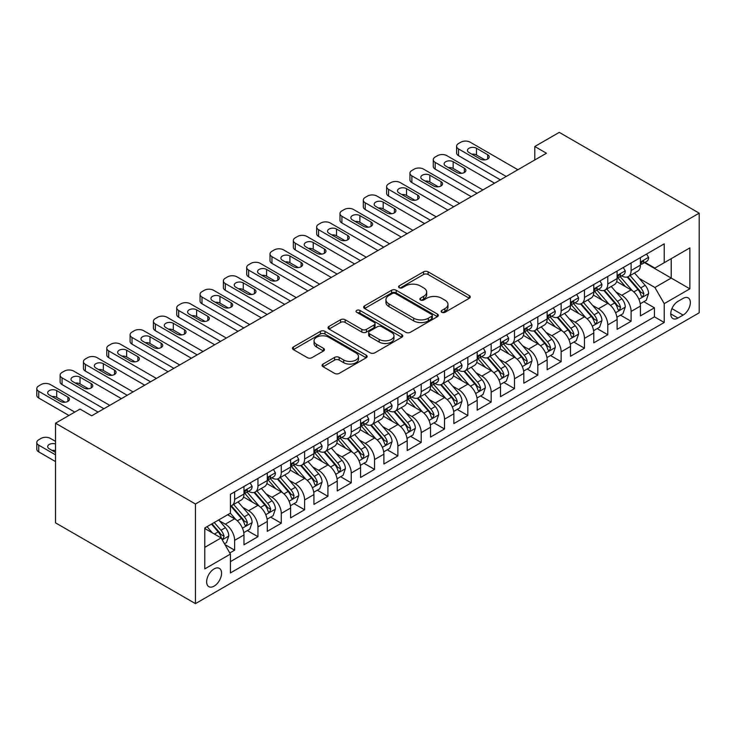 <?xml version="1.0" encoding="UTF-8"?>
<svg xmlns="http://www.w3.org/2000/svg" width="736" height="736" viewBox="0 0 736 736"><rect width="100%" height="100%" fill="white"/><g stroke="black" fill="none" stroke-linecap="round" stroke-linejoin="round"><path stroke-width="1.1" d="M441.793 312.294A2.263 1.306 0 0 0 445.004 312.294L469.32 298.255A3.238 1.868 0 0 0 470.267 296.93A3.238 1.868 0 0 0 469.32 295.605L428.113 271.823A3.238 1.868 0 0 0 423.54 271.823L399.216 285.862A2.263 1.306 0 0 0 398.553 286.792A2.263 1.306 0 0 0 399.216 287.712A2.263 1.306 0 0 0 402.417 287.712L405.573 285.899A10.359 5.98 0 0 1 420.219 285.899L423.651 287.877A10.359 5.98 0 0 1 426.687 292.109A10.359 5.98 0 0 1 423.651 296.332L420.504 298.154A2.263 1.306 0 0 0 419.842 299.083A2.263 1.306 0 0 0 420.504 300.003A2.263 1.306 0 0 0 423.706 300.003L426.862 298.19A10.359 5.98 0 0 1 441.508 298.19L444.94 300.168A10.359 5.98 0 0 1 447.976 304.4A10.359 5.98 0 0 1 444.94 308.623L441.793 310.445A2.263 1.306 0 0 0 441.131 311.374A2.263 1.306 0 0 0 441.793 312.294L441.793 310.445M214.112 586.123A10.552 6.09 120 0 0 221.002 576.831A10.552 6.09 120 0 0 219.383 568.367A10.552 6.09 120 0 0 214.112 568.891A10.552 6.09 120 0 0 207.212 578.192A10.552 6.09 120 0 0 208.831 586.647A10.552 6.09 120 0 0 214.112 586.123M323.04 364.072A3.238 1.868 0 0 0 322.092 365.396A3.238 1.868 0 0 0 323.04 366.712L334.604 373.391A3.238 1.868 0 0 0 339.186 373.391L366.197 357.788A3.238 1.868 0 0 0 367.144 356.472A3.238 1.868 0 0 0 366.197 355.148L324.99 331.356A3.238 1.868 0 0 0 320.408 331.356L293.397 346.95A3.238 1.868 0 0 0 292.45 348.275A3.238 1.868 0 0 0 293.397 349.6L307.363 357.659A3.238 1.868 0 0 0 311.944 357.659L323.5 350.989A3.238 1.868 0 0 0 324.447 349.664A3.238 1.868 0 0 0 323.5 348.34L316.581 344.347A8.657 4.996 0 0 1 314.042 340.805A8.657 4.996 0 0 1 319.387 336.186A8.657 4.996 0 0 1 328.826 337.272L355.948 352.94A8.657 4.996 0 0 1 358.487 356.472A8.657 4.996 0 0 1 353.142 361.091A8.657 4.996 0 0 1 343.703 360.005L339.186 357.392A3.238 1.868 0 0 0 334.604 357.392L323.04 364.072L323.04 366.712M699.2 213.155L559.268 132.37L534.787 146.51L546.443 153.235L91.669 415.803L80.012 409.069L55.522 423.2L195.454 503.994L699.2 213.155L699.2 312.8L195.454 603.63L195.454 503.994M405.794 332.286A3.238 1.868 0 0 0 410.375 332.286L437.386 316.692A3.238 1.868 0 0 0 438.334 315.367A3.238 1.868 0 0 0 437.386 314.042L396.18 290.26A3.238 1.868 0 0 0 391.607 290.26L364.596 305.854A3.238 1.868 0 0 0 363.648 307.17A3.238 1.868 0 0 0 364.596 308.494L405.794 332.286M357.604 312.782A2.263 1.306 0 0 1 359.904 313.104L359.904 310.408L401.792 334.595A3.238 1.868 0 0 1 402.739 335.92A3.238 1.868 0 0 1 401.792 337.244L374.78 352.838A3.238 1.868 0 0 1 370.199 352.838L328.992 329.047L328.992 326.407A3.238 1.868 0 0 0 328.044 327.722A3.238 1.868 0 0 0 328.992 329.047M328.992 326.407L340.556 319.728A3.238 1.868 0 0 1 345.138 319.728L361.845 329.378A3.238 1.868 0 0 0 366.427 329.378L374.09 324.953A3.238 1.868 0 0 0 375.038 323.628A3.238 1.868 0 0 0 374.09 322.304L356.693 312.266A2.263 1.306 0 0 1 356.031 311.337A2.263 1.306 0 0 1 357.429 310.132A2.263 1.306 0 0 1 359.904 310.408M229.798 552.966L234.637 550.178L224.958 544.585M219.448 520.812L225.308 524.188A13.193 7.618 60 0 1 234.637 540.344L243.966 534.962L243.966 544.787L257.959 536.71L247.342 530.582M242.77 507.343L248.63 510.729A13.193 7.618 60 0 1 257.959 526.884L267.288 521.493L267.288 531.328L281.281 523.25L270.664 517.123M266.092 493.884L271.952 497.26A13.193 7.618 60 0 1 281.281 513.415L290.61 508.033L290.61 517.859L304.603 509.781L293.986 503.654M289.414 480.415L295.274 483.791A13.193 7.618 60 0 1 304.603 499.956L313.932 494.564L313.932 504.399L327.916 496.322L317.308 490.194M312.736 466.946L318.587 470.332A13.193 7.618 60 0 1 327.916 486.487L337.244 481.105L337.244 490.93L351.238 482.853L340.63 476.726M336.058 453.486L341.909 456.863A13.193 7.618 60 0 1 351.238 473.027L360.566 467.636L360.566 477.471L374.56 469.393L363.952 463.266M359.38 440.018L365.231 443.403A13.193 7.618 60 0 1 374.56 459.558L383.888 454.176L383.888 464.002L397.882 455.924L387.274 449.797M382.702 426.558L388.553 429.934A13.193 7.618 60 0 1 397.882 446.099L407.21 440.708L407.21 450.542L421.204 442.456L410.596 436.338M406.024 413.089L411.875 416.475A13.193 7.618 60 0 1 421.204 432.63L430.532 427.248L430.532 437.074L444.526 428.996L433.918 422.869M429.346 399.63L435.197 403.006A13.193 7.618 60 0 1 444.526 419.17L453.854 413.779L453.854 423.605L467.848 415.527L457.24 409.4M452.668 386.161L458.519 389.546A13.193 7.618 60 0 1 467.848 405.702L477.176 400.32L477.176 410.145L491.17 402.068L480.562 395.94M475.99 372.701L481.841 376.078A13.193 7.618 60 0 1 491.17 392.233L500.498 386.851L500.498 396.676L514.492 388.599L503.884 382.472M499.312 359.232L505.163 362.618A13.193 7.618 60 0 1 514.492 378.773L523.82 373.382L523.82 383.217L537.814 375.139L527.206 369.012M522.634 345.773L528.485 349.149A13.193 7.618 60 0 1 537.814 365.304L547.142 359.922L547.142 369.748L561.136 361.67L550.528 355.543M545.956 332.304L551.807 335.69A13.193 7.618 60 0 1 561.136 351.845L570.464 346.454L570.464 356.288L584.458 348.211L573.85 342.084M569.278 318.844L575.129 322.221A13.193 7.618 60 0 1 584.458 338.376L593.786 332.994L593.786 342.82L607.78 334.742L597.172 328.615M592.6 305.376L598.451 308.752A13.193 7.618 60 0 1 607.78 324.916L617.108 319.525L617.108 329.36L631.102 321.282L631.102 311.448A13.193 7.618 -120 0 0 621.773 295.292L615.912 291.907M620.494 315.155L631.102 321.282M243.966 534.962A13.193 7.618 -120 0 0 234.637 518.806L227.636 514.768M267.288 521.493A13.193 7.618 -120 0 0 257.959 505.338L243.533 497.012M290.61 508.033A13.193 7.618 -120 0 0 281.281 491.878L266.855 483.552M313.932 494.564A13.193 7.618 -120 0 0 304.603 478.409L290.177 470.083M337.244 481.105A13.193 7.618 -120 0 0 327.916 464.95L313.499 456.614M360.566 467.636A13.193 7.618 -120 0 0 351.238 451.481L336.821 443.155M383.888 454.176A13.193 7.618 -120 0 0 374.56 438.012L360.143 429.686M407.21 440.708A13.193 7.618 -120 0 0 397.882 424.552L383.465 416.226M430.532 427.248A13.193 7.618 -120 0 0 421.204 411.084L406.787 402.758M453.854 413.779A13.193 7.618 -120 0 0 444.526 397.624L430.109 389.298M477.176 400.32A13.193 7.618 -120 0 0 467.848 384.155L453.431 375.829M500.498 386.851A13.193 7.618 -120 0 0 491.17 370.696L476.744 362.37M523.82 373.382A13.193 7.618 -120 0 0 514.492 357.227L500.066 348.901M547.142 359.922A13.193 7.618 -120 0 0 537.814 343.767L523.388 335.441M570.464 346.454A13.193 7.618 -120 0 0 561.136 330.298L546.71 321.972M593.786 332.994A13.193 7.618 -120 0 0 584.458 316.839L570.032 308.504M617.108 319.525A13.193 7.618 -120 0 0 607.78 303.37L593.354 295.044M683.109 298.393L677.976 301.346A10.221 5.906 120 0 0 671.296 310.362A10.221 5.906 120 0 0 672.87 318.55A10.221 5.906 120 0 0 677.976 318.044L683.109 315.082A10.221 5.906 120 0 0 689.788 306.075A10.221 5.906 120 0 0 688.224 297.878A10.221 5.906 120 0 0 683.109 298.393M204.783 547.345L221.104 537.924L230.432 554.079L230.432 572.93L664.222 322.488L664.222 303.637L654.893 287.482L639.234 278.447M230.432 554.079L204.783 568.891L204.783 527.96L230.432 513.148L230.432 494.298L664.222 243.855L664.222 262.706L689.871 247.894L689.871 288.825L664.222 303.637M248.501 491.262L248.63 491.335A13.193 7.618 60 0 0 255.226 491.988L264.555 486.606A13.193 7.618 -120 0 0 267.288 480.562L267.288 473.027M271.823 477.802L271.952 477.876A13.193 7.618 60 0 0 278.548 478.529L287.877 473.138A13.193 7.618 -120 0 0 290.61 467.102L290.61 459.558M295.145 464.333L295.274 464.407A13.193 7.618 60 0 0 301.87 465.06L311.199 459.678A13.193 7.618 -120 0 0 313.932 453.634L313.932 446.09M318.467 450.874L318.587 450.938A13.193 7.618 60 0 0 325.183 451.591L334.512 446.209A13.193 7.618 -120 0 0 337.244 440.174L337.244 432.63M341.789 437.405L341.909 437.478A13.193 7.618 60 0 0 348.505 438.132L357.834 432.74A13.193 7.618 -120 0 0 360.566 426.705L360.566 419.161M365.111 423.945L365.231 424.01A13.193 7.618 60 0 0 371.827 424.663L381.156 419.281A13.193 7.618 -120 0 0 383.888 413.236L383.888 405.702M388.433 410.476L388.553 410.55A13.193 7.618 60 0 0 395.149 411.203L404.478 405.812A13.193 7.618 -120 0 0 407.21 399.777L407.21 392.233M411.755 397.017L411.875 397.081A13.193 7.618 60 0 0 418.471 397.734L427.8 392.352A13.193 7.618 -120 0 0 430.532 386.308L430.532 378.773M435.077 383.548L435.197 383.622A13.193 7.618 60 0 0 441.793 384.275L451.122 378.884A13.193 7.618 -120 0 0 453.854 372.848L453.854 365.304M458.399 370.079L458.519 370.153A13.193 7.618 60 0 0 465.115 370.806L474.444 365.424A13.193 7.618 -120 0 0 477.176 359.38L477.176 351.845M481.721 356.62L481.841 356.693A13.193 7.618 60 0 0 488.437 357.346L497.766 351.955A13.193 7.618 -120 0 0 500.498 345.92L500.498 338.376M505.043 343.151L505.163 343.224A13.193 7.618 60 0 0 511.759 343.878L521.088 338.496A13.193 7.618 -120 0 0 523.82 332.451L523.82 324.916M528.365 329.691L528.485 329.765A13.193 7.618 60 0 0 535.081 330.418L544.41 325.027A13.193 7.618 -120 0 0 547.142 318.992L547.142 311.448M551.687 316.222L551.807 316.296A13.193 7.618 60 0 0 558.403 316.949L567.732 311.567A13.193 7.618 -120 0 0 570.464 305.523L570.464 297.988M575.009 302.763L575.129 302.827A13.193 7.618 60 0 0 581.725 303.48L591.054 298.098A13.193 7.618 -120 0 0 593.786 292.063L593.786 284.519M598.331 289.294L598.451 289.368A13.193 7.618 60 0 0 605.047 290.021L614.376 284.63A13.193 7.618 -120 0 0 617.108 278.594L617.108 271.05M230.432 561.623L654.424 316.839L654.424 307.814L640.43 315.891L640.43 306.066A13.193 7.618 -120 0 0 631.102 289.901L616.676 281.575M621.653 275.834L621.773 275.899A13.193 7.618 -120 0 0 628.369 276.552A13.193 7.618 -120 0 0 631.102 270.517L631.102 262.973M628.369 276.552L637.698 271.17A13.193 7.618 -120 0 0 640.43 265.126L640.43 257.591M234.637 491.878L234.637 499.413A13.193 7.618 60 0 1 231.904 505.457A13.193 7.618 60 0 1 230.432 505.991M231.904 505.457L241.233 500.066A13.193 7.618 -120 0 0 243.966 494.031L243.966 486.487M257.959 478.409L257.959 485.953A13.193 7.618 60 0 1 255.226 491.988M281.281 464.94L281.281 472.484A13.193 7.618 60 0 1 278.548 478.529M304.603 451.481L304.603 459.025A13.193 7.618 60 0 1 301.87 465.06M327.916 438.012L327.916 445.556A13.193 7.618 60 0 1 325.183 451.591M351.238 424.552L351.238 432.087A13.193 7.618 60 0 1 348.505 438.132M374.56 411.084L374.56 418.628A13.193 7.618 60 0 1 371.827 424.663M397.882 397.624L397.882 405.159A13.193 7.618 60 0 1 395.149 411.203M421.204 384.155L421.204 391.699A13.193 7.618 60 0 1 418.471 397.734M444.526 370.696L444.526 378.23A13.193 7.618 60 0 1 441.793 384.275M467.848 357.227L467.848 364.771A13.193 7.618 60 0 1 465.115 370.806M491.17 343.767L491.17 351.302A13.193 7.618 60 0 1 488.437 357.346M514.492 330.298L514.492 337.842A13.193 7.618 60 0 1 511.759 343.878M537.814 316.83L537.814 324.374A13.193 7.618 60 0 1 535.081 330.418M561.136 303.37L561.136 310.914A13.193 7.618 60 0 1 558.403 316.949M584.458 289.901L584.458 297.445A13.193 7.618 60 0 1 581.725 303.48M607.78 276.442L607.78 283.976A13.193 7.618 60 0 1 605.047 290.021M607.78 324.916L607.78 334.742M584.458 338.376L584.458 348.211M561.136 351.845L561.136 361.67M537.814 365.304L537.814 375.139M514.492 378.773L514.492 388.599M491.17 392.233L491.17 402.068M467.848 405.702L467.848 415.527M444.526 419.17L444.526 428.996M421.204 432.63L421.204 442.456M397.882 446.099L397.882 455.924M374.56 459.558L374.56 469.393M351.238 473.027L351.238 482.853M327.916 486.487L327.916 496.322M304.603 499.956L304.603 509.781M281.281 513.415L281.281 523.25M257.959 526.884L257.959 536.71M234.637 540.344L234.637 550.178M221.104 537.924L204.783 528.494M654.893 287.482L671.214 278.061L671.214 258.667L689.871 247.894M644.506 262.632L689.871 288.825M644.975 262.366L654.893 268.088L664.222 262.706M55.522 423.2L55.522 522.845L195.454 603.63M534.787 146.51L534.787 159.97M643.807 301.686L654.424 307.814M654.424 316.839L664.222 322.488M442.704 312.616L444.94 311.319A10.359 5.98 0 0 0 447.976 307.087L447.976 304.4M426.687 292.109L426.687 294.796A10.359 5.98 0 0 1 423.651 299.028L421.415 300.325M469.283 298.273L428.113 274.51A3.238 1.868 0 0 0 423.54 274.51L400.126 288.034M437.386 314.042L437.386 316.692L396.18 292.946A3.238 1.868 0 0 0 391.607 292.946L364.633 308.522M431.664 316.296A2.263 1.306 0 0 0 432.326 315.367A2.263 1.306 0 0 0 431.664 314.447L395.499 293.563A2.263 1.306 0 0 0 392.288 293.563L388.976 295.476A10.359 5.98 0 0 0 385.94 299.708A10.359 5.98 0 0 0 388.976 303.931L413.696 318.21A10.359 5.98 0 0 0 428.343 318.21L431.664 316.296L431.664 318.982A2.263 1.306 0 0 0 432.326 318.062L432.326 315.367M385.94 299.708L385.94 302.395A10.359 5.98 0 0 0 388.976 306.627L388.976 303.931M431.664 318.982L428.343 320.905A10.359 5.98 0 0 1 413.696 320.905L388.976 306.627M329.038 329.075L340.556 322.423L340.556 319.728M375.038 323.628L375.038 326.324A3.238 1.868 0 0 1 374.09 327.64L366.427 332.074A3.238 1.868 0 0 1 361.845 332.074L345.138 322.423A3.238 1.868 0 0 0 340.556 322.423M359.904 313.104L401.746 337.263M379.187 339.388A8.657 4.996 0 0 0 388.626 340.474A8.657 4.996 0 0 0 393.972 335.855A8.657 4.996 0 0 0 391.432 332.313L381.874 326.802A3.238 1.868 0 0 0 377.301 326.802L369.628 331.228A3.238 1.868 0 0 0 368.681 332.552A3.238 1.868 0 0 0 369.628 333.868L379.187 339.388L379.187 342.084A8.657 4.996 0 0 0 388.626 343.169A8.657 4.996 0 0 0 393.972 338.542L393.972 335.855M368.681 332.552L368.681 335.239A3.238 1.868 0 0 0 369.628 336.564L369.628 333.868M379.187 342.084L369.628 336.564M358.487 356.472L358.487 359.168A8.657 4.996 0 0 1 353.142 363.786A8.657 4.996 0 0 1 343.703 362.701L339.186 360.088A3.238 1.868 0 0 0 334.604 360.088L323.086 366.74M314.042 340.805L314.042 343.5A8.657 4.996 0 0 0 316.581 347.033L316.581 344.347M323.463 351.008L316.581 347.033M366.151 357.816L324.99 334.052A3.238 1.868 0 0 0 320.408 334.052L293.443 349.628M640.237 303.756L646.263 300.27L648.591 293.544A8.74 5.042 -120 0 0 645.187 285.338L634.533 273.001M632.399 290.757L620.218 276.662M625.462 286.654L618.396 278.466A20.939 12.089 -120 0 0 617.752 277.739M627.182 277.03L637.956 289.506A8.74 5.042 60 0 1 641.074 295.532L641.709 296.562L642.887 296.396L643.871 293.912A8.74 5.042 -120 0 0 640.752 287.896L630.099 275.558M627.817 276.828L639.391 290.232A4.453 2.567 60 0 1 640.513 291.971L643.871 293.912M506.212 176.465L458.519 148.93A6.596 3.809 -0 0 1 456.587 146.234A6.596 3.809 -0 0 1 458.519 143.548L460.856 142.195A6.596 3.809 -0 0 1 470.184 142.195L517.877 169.731M456.587 146.234L456.587 152.968A6.596 3.809 180 0 0 458.519 155.664L500.379 179.832M646.613 254.021L648.591 257.453A8.74 5.042 60 0 1 646.778 261.326L642.353 263.884A8.74 5.042 -120 0 0 643.871 261.869L643.687 261.096M469.016 152.564A5.281 3.045 180 0 1 467.47 150.411A5.281 3.045 180 0 1 470.727 147.596A5.281 3.045 180 0 1 476.477 148.258L487.674 154.716A5.281 3.045 180 0 1 489.219 156.878A5.281 3.045 180 0 1 485.962 159.694A5.281 3.045 180 0 1 480.212 159.031L469.016 152.564M640.725 264.288L640.752 264.288A8.74 5.042 -120 0 0 642.353 263.884M642.74 261.216L643.871 261.869C643.319 260.553 642.39 261.087 641.074 263.479A8.74 5.042 60 0 1 640.43 264.73M471.758 154.155A5.281 3.045 180 0 1 476.477 154.992L484.932 159.868M616.915 317.216L622.941 313.738L625.269 307.004A8.74 5.042 -120 0 0 621.865 298.798L611.211 286.46M609.077 304.226L596.896 290.122M602.149 300.113L595.074 291.934A20.939 12.089 -120 0 0 594.43 291.208M603.86 290.49L614.634 302.974A8.74 5.042 60 0 1 617.752 308.991L618.387 310.031L619.565 309.865L620.549 307.381A8.74 5.042 -120 0 0 617.43 301.355L606.777 289.018M604.495 290.288L616.069 303.701A4.453 2.567 60 0 1 617.191 305.44L620.549 307.381M593.593 330.685L599.619 327.198L601.947 320.473A8.74 5.042 -120 0 0 598.543 312.266L587.889 299.929M585.755 317.685L573.574 303.591M578.827 313.582L571.752 305.394A20.939 12.089 -120 0 0 571.108 304.667M580.538 303.959L591.312 316.434A8.74 5.042 60 0 1 594.43 322.46L595.065 323.49L596.252 323.325L597.227 320.841A8.74 5.042 -120 0 0 594.118 314.824L583.455 302.487M581.173 303.756L592.756 317.161A4.453 2.567 60 0 1 593.869 318.909L597.227 320.841M570.271 344.144L576.297 340.667L578.625 333.932A8.74 5.042 -120 0 0 575.221 325.726L564.567 313.389M562.433 331.154L550.252 317.05M555.505 327.051L548.43 318.863A20.939 12.089 -120 0 0 547.786 318.136M557.216 317.428L567.99 329.903A8.74 5.042 60 0 1 571.108 335.92L571.743 336.959L572.93 336.794L573.905 334.31A8.74 5.042 -120 0 0 570.796 328.284L560.133 315.946M557.851 317.216L569.434 330.63A4.453 2.567 60 0 1 570.556 332.368L573.905 334.31M546.949 357.613L552.975 354.136L555.303 347.401A8.74 5.042 -120 0 0 551.899 339.195L541.245 326.858M539.111 344.614L526.93 330.519M532.183 340.51L525.108 332.332A20.939 12.089 -120 0 0 524.464 331.596M533.894 330.887L544.668 343.362A8.74 5.042 60 0 1 547.786 349.388L548.421 350.428L549.608 350.253L550.583 347.769A8.74 5.042 -120 0 0 547.474 341.752L536.811 329.415M534.529 330.685L546.112 344.089A4.453 2.567 60 0 1 547.234 345.837L550.583 347.769M482.89 189.934L435.197 162.398A6.596 3.809 -0 0 1 433.265 159.703A6.596 3.809 -0 0 1 435.197 157.007L437.534 155.664A6.596 3.809 -0 0 1 446.862 155.664L494.555 183.2M433.265 159.703L433.265 166.437A6.596 3.809 180 0 0 435.197 169.124L477.057 193.292M623.291 267.49L625.269 270.922A8.74 5.042 60 0 1 623.456 274.786L619.031 277.343A8.74 5.042 -120 0 0 620.549 275.328L620.365 274.556M445.694 166.032A5.281 3.045 180 0 1 444.148 163.88A5.281 3.045 180 0 1 447.405 161.064A5.281 3.045 180 0 1 453.155 161.718L464.352 168.185A5.281 3.045 180 0 1 465.897 170.338A5.281 3.045 180 0 1 462.64 173.153A5.281 3.045 180 0 1 456.89 172.491L445.694 166.032M617.403 277.757L617.43 277.757A8.74 5.042 -120 0 0 619.031 277.343M619.427 274.684L620.549 275.328C619.997 274.013 619.068 274.556 617.752 276.948A8.74 5.042 60 0 1 617.108 278.19M448.436 167.615A5.281 3.045 180 0 1 453.155 168.452L461.61 173.328M459.568 203.394L411.875 175.858A6.596 3.809 -0 0 1 409.943 173.162A6.596 3.809 -0 0 1 411.875 170.476L414.212 169.124A6.596 3.809 -0 0 1 423.54 169.124L471.233 196.659M409.943 173.162L409.943 179.897A6.596 3.809 180 0 0 411.875 182.592L453.744 206.761M599.969 280.95L601.947 284.381A8.74 5.042 60 0 1 600.134 288.254L595.709 290.812A8.74 5.042 -120 0 0 597.227 288.797L597.043 288.024M422.372 179.492A5.281 3.045 180 0 1 420.826 177.339A5.281 3.045 180 0 1 424.083 174.524A5.281 3.045 180 0 1 429.833 175.186L441.03 181.645A5.281 3.045 180 0 1 442.575 183.807A5.281 3.045 180 0 1 439.318 186.622A5.281 3.045 180 0 1 433.568 185.96L422.372 179.492M594.081 291.217L594.118 291.217A8.74 5.042 -120 0 0 595.709 290.812M596.105 288.144L597.227 288.797C596.675 287.482 595.746 288.015 594.43 290.407A8.74 5.042 60 0 1 593.786 291.658M425.114 181.084A5.281 3.045 180 0 1 429.833 181.921L438.288 186.797M436.246 216.862L388.553 189.327A6.596 3.809 -0 0 1 386.621 186.631A6.596 3.809 -0 0 1 388.553 183.936L390.89 182.592A6.596 3.809 -0 0 1 400.218 182.592L447.911 210.128M386.621 186.631L386.621 193.366A6.596 3.809 180 0 0 388.553 196.061L430.422 220.23M576.647 294.418L578.625 297.85A8.74 5.042 60 0 1 576.822 301.714L572.387 304.272A8.74 5.042 -120 0 0 573.905 302.257L573.721 301.484M399.05 192.961A5.281 3.045 180 0 1 397.504 190.808A5.281 3.045 180 0 1 400.761 187.993A5.281 3.045 180 0 1 406.511 188.655L417.708 195.114A5.281 3.045 180 0 1 419.253 197.266A5.281 3.045 180 0 1 415.996 200.082A5.281 3.045 180 0 1 410.246 199.419L399.05 192.961M570.759 304.686L570.796 304.686A8.74 5.042 -120 0 0 572.387 304.272M572.783 301.613L573.905 302.257C573.362 300.941 572.424 301.484 571.108 303.876A8.74 5.042 60 0 1 570.464 305.118M401.801 194.543A5.281 3.045 180 0 1 406.511 195.38L414.966 200.266M412.924 230.322L365.231 202.786A6.596 3.809 -0 0 1 363.299 200.1A6.596 3.809 -0 0 1 365.231 197.404L367.568 196.052A6.596 3.809 -0 0 1 376.896 196.052L424.589 223.588M363.299 200.1L363.299 206.825A6.596 3.809 180 0 0 365.231 209.521L407.1 233.689M553.325 307.878L555.303 311.31A8.74 5.042 60 0 1 553.5 315.183L549.065 317.74A8.74 5.042 -120 0 0 550.583 315.726L550.399 314.953M375.728 206.42A5.281 3.045 180 0 1 374.182 204.268A5.281 3.045 180 0 1 377.439 201.452A5.281 3.045 180 0 1 383.189 202.115L394.386 208.582A5.281 3.045 180 0 1 395.931 210.735A5.281 3.045 180 0 1 392.674 213.55A5.281 3.045 180 0 1 386.924 212.888L375.728 206.42M547.437 318.145L547.474 318.145A8.74 5.042 -120 0 0 549.065 317.74M549.461 315.072L550.583 315.726C550.04 314.41 549.102 314.944 547.786 317.345A8.74 5.042 60 0 1 547.142 318.587M378.479 208.012A5.281 3.045 180 0 1 383.189 208.849L391.644 213.725M523.627 371.073L529.653 367.595L531.981 360.861A8.74 5.042 -120 0 0 528.577 352.654L517.923 340.317M515.789 358.082L503.608 343.979M508.861 353.979L501.786 345.791A20.939 12.089 -120 0 0 501.142 345.064M510.572 344.356L521.346 356.831A8.74 5.042 60 0 1 524.464 362.848L525.099 363.888L526.286 363.722L527.261 361.238A8.74 5.042 -120 0 0 524.152 355.212L513.489 342.875M511.207 344.144L522.79 357.558A4.453 2.567 60 0 1 523.912 359.297L527.261 361.238M389.602 243.791L341.909 216.255A6.596 3.809 -0 0 1 339.977 213.56A6.596 3.809 -0 0 1 341.909 210.864L344.246 209.521A6.596 3.809 -0 0 1 353.574 209.521L401.267 237.056M339.977 213.56L339.977 220.294A6.596 3.809 180 0 0 341.909 222.99L383.778 247.158M530.003 321.347L531.981 324.778A8.74 5.042 60 0 1 530.178 328.642L525.743 331.2A8.74 5.042 -120 0 0 527.261 329.194L527.077 328.412M352.406 219.889A5.281 3.045 180 0 1 350.86 217.736A5.281 3.045 180 0 1 354.117 214.921A5.281 3.045 180 0 1 359.867 215.584L371.064 222.042A5.281 3.045 180 0 1 372.609 224.195A5.281 3.045 180 0 1 369.352 227.01A5.281 3.045 180 0 1 363.602 226.348L352.406 219.889M524.115 331.614L524.152 331.614A8.74 5.042 -120 0 0 525.743 331.2M526.139 328.541L527.261 329.194C526.718 327.87 525.78 328.412 524.464 330.804A8.74 5.042 60 0 1 523.82 332.046M355.157 221.472A5.281 3.045 180 0 1 359.867 222.309L368.322 227.194M500.305 384.542L506.331 381.064L508.659 374.33A8.74 5.042 -120 0 0 505.255 366.123L494.601 353.786M492.467 371.542L480.286 357.448M485.539 367.439L478.464 359.26A20.939 12.089 -120 0 0 477.82 358.524M487.25 357.816L498.033 370.3A8.74 5.042 60 0 1 501.142 376.317L501.777 377.356L502.964 377.191L503.939 374.698A8.74 5.042 -120 0 0 500.83 368.681L490.167 356.344M487.885 357.613L499.468 371.018A4.453 2.567 60 0 1 500.59 372.766L503.939 374.698M476.983 398.001L483.009 394.524L485.337 387.789A8.74 5.042 -120 0 0 481.933 379.583L471.279 367.246M469.145 385.011L456.964 370.907M462.217 380.908L455.152 372.72A20.939 12.089 -120 0 0 454.498 371.993M463.928 371.284L474.711 383.76A8.74 5.042 60 0 1 477.82 389.786L478.455 390.816L479.642 390.65L480.617 388.166A8.74 5.042 -120 0 0 477.508 382.14L466.854 369.803M464.563 371.082L476.146 384.486A4.453 2.567 60 0 1 477.268 386.225L480.617 388.166M453.661 411.47L459.687 407.992L462.015 401.258A8.74 5.042 -120 0 0 458.611 393.052L447.957 380.714M445.823 398.48L433.642 384.376M438.895 394.367L431.83 386.188A20.939 12.089 -120 0 0 431.176 385.452M440.606 384.744L451.389 397.228A8.74 5.042 60 0 1 454.498 403.245L455.133 404.285L456.32 404.119L457.295 401.626A8.74 5.042 -120 0 0 454.186 395.609L443.532 383.272M441.241 384.542L452.824 397.955A4.453 2.567 60 0 1 453.946 399.694L457.295 401.626M430.339 424.939L436.365 421.452L438.693 414.718A8.74 5.042 -120 0 0 435.289 406.511L424.635 394.174M422.501 411.939L410.32 397.836M415.573 407.836L408.508 399.648A20.939 12.089 -120 0 0 407.854 398.921M417.284 398.213L428.067 410.688A8.74 5.042 60 0 1 431.176 416.714L431.811 417.744L432.998 417.579L433.982 415.095A8.74 5.042 -120 0 0 430.864 409.078L420.21 396.741M417.919 398.01L429.502 411.415A4.453 2.567 60 0 1 430.624 413.154L433.982 415.095M407.017 438.398L413.043 434.921L415.371 428.186A8.74 5.042 -120 0 0 411.976 419.98L401.313 407.643M399.179 425.408L386.998 411.304M392.251 421.296L385.186 413.117A20.939 12.089 -120 0 0 384.532 412.39M393.962 411.672L404.745 424.157A8.74 5.042 60 0 1 407.854 430.174L408.489 431.213L409.676 431.048L410.66 428.564A8.74 5.042 -120 0 0 407.542 422.538L396.888 410.2M394.597 411.47L406.18 424.884A4.453 2.567 60 0 1 407.302 426.622L410.66 428.564M366.28 257.25L318.587 229.715A6.596 3.809 -0 0 1 316.655 227.028A6.596 3.809 -0 0 1 318.587 224.333L320.924 222.99A6.596 3.809 -0 0 1 330.252 222.99L377.945 250.525M316.655 227.028L316.655 233.754A6.596 3.809 180 0 0 318.587 236.449L360.456 260.618M506.681 334.806L508.659 338.238A8.74 5.042 60 0 1 506.856 342.111L502.421 344.669A8.74 5.042 -120 0 0 503.939 342.654L503.755 341.881M329.084 233.358A5.281 3.045 180 0 1 327.538 231.196A5.281 3.045 180 0 1 330.795 228.381A5.281 3.045 180 0 1 336.545 229.043L347.742 235.511A5.281 3.045 180 0 1 349.287 237.664A5.281 3.045 180 0 1 346.03 240.479A5.281 3.045 180 0 1 340.28 239.816L329.084 233.358M500.793 345.074L500.83 345.074A8.74 5.042 -120 0 0 502.421 344.669M502.817 342.001L503.939 342.654C503.396 341.338 502.458 341.872 501.142 344.273A8.74 5.042 60 0 1 500.498 345.515M331.835 234.94A5.281 3.045 180 0 1 336.545 235.778L345 240.654M342.958 270.719L295.274 243.184A6.596 3.809 -0 0 1 293.342 240.488A6.596 3.809 -0 0 1 295.274 237.792L297.602 236.449A6.596 3.809 -0 0 1 306.93 236.449L354.623 263.985M293.342 240.488L293.342 247.222A6.596 3.809 180 0 0 295.274 249.918L337.134 274.086M483.359 348.275L485.337 351.707A8.74 5.042 60 0 1 483.534 355.571L479.099 358.128A8.74 5.042 -120 0 0 480.617 356.123L480.433 355.341M305.762 246.818A5.281 3.045 180 0 1 304.216 244.665A5.281 3.045 180 0 1 307.473 241.85A5.281 3.045 180 0 1 313.223 242.512L324.42 248.97A5.281 3.045 180 0 1 325.965 251.123A5.281 3.045 180 0 1 322.708 253.938A5.281 3.045 180 0 1 316.958 253.285L305.762 246.818M477.471 358.542L477.508 358.542A8.74 5.042 -120 0 0 479.099 358.128M479.495 355.47L480.617 356.123C480.074 354.798 479.136 355.341 477.82 357.733A8.74 5.042 60 0 1 477.176 358.975M308.513 248.4A5.281 3.045 180 0 1 313.223 249.246L321.678 254.122M319.645 284.179L271.952 256.643A6.596 3.809 -0 0 1 270.02 253.957A6.596 3.809 -0 0 1 271.952 251.261L274.28 249.918A6.596 3.809 -0 0 1 283.608 249.918L331.301 277.454M270.02 253.957L270.02 260.691A6.596 3.809 180 0 0 271.952 263.378L313.812 287.546M460.037 361.735L462.015 365.176A8.74 5.042 60 0 1 460.212 369.04L455.777 371.597A8.74 5.042 -120 0 0 457.295 369.582L457.111 368.81M282.44 260.286A5.281 3.045 180 0 1 280.894 258.124A5.281 3.045 180 0 1 284.151 255.309A5.281 3.045 180 0 1 289.901 255.972L301.098 262.439A5.281 3.045 180 0 1 302.643 264.592A5.281 3.045 180 0 1 299.386 267.407A5.281 3.045 180 0 1 293.636 266.745L282.44 260.286M454.149 372.002L454.186 372.002A8.74 5.042 -120 0 0 455.777 371.597M456.173 368.929L457.295 369.582C456.752 368.267 455.814 368.81 454.498 371.202A8.74 5.042 60 0 1 453.854 372.444M285.191 261.869A5.281 3.045 180 0 1 289.901 262.706L298.356 267.582M296.323 297.648L248.63 270.112A6.596 3.809 -0 0 1 246.698 267.416A6.596 3.809 -0 0 1 248.63 264.73L250.958 263.378A6.596 3.809 -0 0 1 260.286 263.378L307.979 290.913M246.698 267.416L246.698 274.151A6.596 3.809 180 0 0 248.63 276.846L290.49 301.015M436.715 375.204L438.693 378.635A8.74 5.042 60 0 1 436.89 382.499L432.455 385.066A8.74 5.042 -120 0 0 433.982 383.051L433.798 382.269M259.118 273.746A5.281 3.045 180 0 1 257.572 271.593A5.281 3.045 180 0 1 260.829 268.778A5.281 3.045 180 0 1 266.588 269.44L277.776 275.899A5.281 3.045 180 0 1 279.321 278.052A5.281 3.045 180 0 1 276.064 280.867A5.281 3.045 180 0 1 270.314 280.214L259.118 273.746M430.827 385.471L430.864 385.471A8.74 5.042 -120 0 0 432.455 385.066M432.851 382.398L433.982 383.051C433.43 381.736 432.492 382.269 431.176 384.661A8.74 5.042 60 0 1 430.532 385.903M261.869 275.328A5.281 3.045 180 0 1 266.588 276.175L275.034 281.051M273.001 311.107L225.308 283.581A6.596 3.809 -0 0 1 223.376 280.885A6.596 3.809 -0 0 1 225.308 278.19L227.636 276.846A6.596 3.809 -0 0 1 236.964 276.846L284.657 304.382M223.376 280.885L223.376 287.62A6.596 3.809 180 0 0 225.308 290.306L267.168 314.474M413.393 388.663L415.371 392.104A8.74 5.042 60 0 1 413.568 395.968L409.133 398.526A8.74 5.042 -120 0 0 410.66 396.511L410.476 395.738M235.796 287.215A5.281 3.045 180 0 1 234.25 285.062A5.281 3.045 180 0 1 237.507 282.247A5.281 3.045 180 0 1 243.266 282.9L254.454 289.368A5.281 3.045 180 0 1 255.999 291.52A5.281 3.045 180 0 1 252.742 294.336A5.281 3.045 180 0 1 246.992 293.673L235.796 287.215M407.505 398.94L407.542 398.94A8.74 5.042 -120 0 0 409.133 398.526M409.529 395.858L410.66 396.511C410.108 395.195 409.17 395.738 407.854 398.13A8.74 5.042 60 0 1 407.21 399.372M238.547 288.797A5.281 3.045 180 0 1 243.266 289.634L251.712 294.51M383.695 451.867L389.721 448.38L392.049 441.655A8.74 5.042 -120 0 0 388.654 433.449L377.991 421.112M375.857 438.868L363.685 424.773M368.929 434.764L361.864 426.576A20.939 12.089 -120 0 0 361.21 425.85M370.64 425.141L381.423 437.616A8.74 5.042 60 0 1 384.532 443.642L385.176 444.673L386.354 444.507L387.338 442.023A8.74 5.042 -120 0 0 384.22 436.006L373.566 423.669M371.275 424.939L382.858 438.343A4.453 2.567 60 0 1 383.98 440.082L387.338 442.023M249.679 324.576L201.986 297.04A6.596 3.809 -0 0 1 200.054 294.345A6.596 3.809 -0 0 1 201.986 291.658L204.314 290.306A6.596 3.809 -0 0 1 213.642 290.306L261.335 317.842M200.054 294.345L200.054 301.079A6.596 3.809 180 0 0 201.986 303.775L243.846 327.943M390.071 402.132L392.049 405.564A8.74 5.042 60 0 1 390.246 409.437L385.811 411.994A8.74 5.042 -120 0 0 387.338 409.98L387.154 409.198M212.474 300.674A5.281 3.045 180 0 1 210.928 298.522A5.281 3.045 180 0 1 214.194 295.706A5.281 3.045 180 0 1 219.944 296.369L231.132 302.827A5.281 3.045 180 0 1 232.677 304.989A5.281 3.045 180 0 1 229.42 307.804A5.281 3.045 180 0 1 223.67 307.142L212.474 300.674M384.183 412.399L384.22 412.399A8.74 5.042 -120 0 0 385.811 411.994M386.207 409.326L387.338 409.98C386.786 408.664 385.848 409.198 384.532 411.59A8.74 5.042 60 0 1 383.888 412.841M215.225 302.266A5.281 3.045 180 0 1 219.944 303.103L228.39 307.979M360.373 465.327L366.399 461.849L368.736 455.115A8.74 5.042 -120 0 0 365.332 446.908L354.669 434.571M352.535 452.336L340.363 438.233M345.607 448.224L338.542 440.045A20.939 12.089 -120 0 0 337.888 439.318M347.318 438.601L358.101 451.085A8.74 5.042 60 0 1 361.21 457.102L361.854 458.142L363.032 457.976L364.016 455.492A8.74 5.042 -120 0 0 360.898 449.466L350.244 437.129M347.953 438.398L359.536 451.812A4.453 2.567 60 0 1 360.658 453.551L364.016 455.492M226.357 338.045L178.664 310.509A6.596 3.809 -0 0 1 176.732 307.814A6.596 3.809 -0 0 1 178.664 305.118L180.992 303.775A6.596 3.809 -0 0 1 190.32 303.775L238.013 331.31M176.732 307.814L176.732 314.548A6.596 3.809 180 0 0 178.664 317.234L220.524 341.403M366.749 415.601L368.736 419.032A8.74 5.042 60 0 1 366.924 422.896L362.489 425.454A8.74 5.042 -120 0 0 364.016 423.439L363.832 422.666M189.152 314.143A5.281 3.045 180 0 1 187.606 311.99A5.281 3.045 180 0 1 190.872 309.175A5.281 3.045 180 0 1 196.622 309.828L207.81 316.296A5.281 3.045 180 0 1 209.355 318.449A5.281 3.045 180 0 1 206.098 321.264A5.281 3.045 180 0 1 200.348 320.602L189.152 314.143M360.861 425.868L360.898 425.868A8.74 5.042 -120 0 0 362.489 425.454M362.885 422.795L364.016 423.439C363.464 422.124 362.535 422.666 361.21 425.058A8.74 5.042 60 0 1 360.566 426.3M191.903 315.726A5.281 3.045 180 0 1 196.622 316.563L205.068 321.439M337.051 478.796L343.077 475.309L345.414 468.584A8.74 5.042 -120 0 0 342.01 460.377L331.347 448.04M329.213 465.796L317.041 451.702M322.285 461.693L315.22 453.505A20.939 12.089 -120 0 0 314.566 452.778M323.996 452.07L334.779 464.545A8.74 5.042 60 0 1 337.898 470.571L338.532 471.601L339.71 471.436L340.694 468.952A8.74 5.042 -120 0 0 337.576 462.935L326.922 450.598M324.631 451.867L336.214 465.272A4.453 2.567 60 0 1 337.336 467.02L340.694 468.952M203.035 351.504L155.342 323.969A6.596 3.809 -0 0 1 153.41 321.273A6.596 3.809 -0 0 1 155.342 318.587L157.67 317.234A6.596 3.809 -0 0 1 166.998 317.234L214.691 344.77M153.41 321.273L153.41 328.008A6.596 3.809 180 0 0 155.342 330.703L197.202 354.872M343.427 429.06L345.414 432.492A8.74 5.042 60 0 1 343.602 436.365L339.167 438.923A8.74 5.042 -120 0 0 340.694 436.908L340.51 436.135M165.839 327.603A5.281 3.045 180 0 1 164.294 325.45A5.281 3.045 180 0 1 167.55 322.635A5.281 3.045 180 0 1 173.3 323.297L184.488 329.756A5.281 3.045 180 0 1 186.033 331.918A5.281 3.045 180 0 1 182.776 334.733A5.281 3.045 180 0 1 177.026 334.07L165.839 327.603M337.539 439.328L337.576 439.328A8.74 5.042 -120 0 0 339.167 438.923M339.563 436.255L340.694 436.908C340.142 435.592 339.213 436.126 337.898 438.518A8.74 5.042 60 0 1 337.244 439.769M168.581 329.194A5.281 3.045 180 0 1 173.3 330.032L181.746 334.908M313.729 492.255L319.755 488.778L322.092 482.043A8.74 5.042 -120 0 0 318.688 473.837L308.025 461.5M305.891 479.265L293.719 465.161M298.963 475.152L291.898 466.974A20.939 12.089 -120 0 0 291.244 466.247M300.674 465.538L311.457 478.014A8.74 5.042 60 0 1 314.576 484.03L315.21 485.07L316.388 484.904L317.372 482.42A8.74 5.042 -120 0 0 314.254 476.394L303.6 464.057M301.309 465.327L312.892 478.74A4.453 2.567 60 0 1 314.014 480.479L317.372 482.42M179.713 364.973L132.02 337.438A6.596 3.809 -0 0 1 130.088 334.742A6.596 3.809 -0 0 1 132.02 332.046L134.348 330.703A6.596 3.809 -0 0 1 143.676 330.703L191.369 358.239M130.088 334.742L130.088 341.476A6.596 3.809 180 0 0 132.02 344.163L173.88 368.34M320.105 442.529L322.092 445.961A8.74 5.042 60 0 1 320.28 449.825L315.845 452.382A8.74 5.042 -120 0 0 317.372 450.368L317.188 449.595M142.517 341.072A5.281 3.045 180 0 1 140.972 338.919A5.281 3.045 180 0 1 144.228 336.104A5.281 3.045 180 0 1 149.978 336.766L161.175 343.224A5.281 3.045 180 0 1 162.72 345.377A5.281 3.045 180 0 1 159.454 348.192A5.281 3.045 180 0 1 153.704 347.53L142.517 341.072M314.217 452.796L314.254 452.796A8.74 5.042 -120 0 0 315.845 452.382M316.241 449.724L317.372 450.368C316.82 449.052 315.891 449.595 314.576 451.987A8.74 5.042 60 0 1 313.932 453.229M145.259 342.654A5.281 3.045 180 0 1 149.978 343.491L158.424 348.376M290.407 505.724L296.433 502.246L298.77 495.512A8.74 5.042 -120 0 0 295.366 487.306L284.712 474.968M282.569 492.724L270.397 478.63M275.641 488.621L268.576 480.442A20.939 12.089 -120 0 0 267.922 479.706M277.352 478.998L288.135 491.473A8.74 5.042 60 0 1 291.254 497.499L291.888 498.53L293.066 498.364L294.05 495.88A8.74 5.042 -120 0 0 290.932 489.863L280.278 477.526M277.987 478.796L289.57 492.2A4.453 2.567 60 0 1 290.692 493.948L294.05 495.88M156.391 378.433L108.698 350.897A6.596 3.809 -0 0 1 106.766 348.211A6.596 3.809 -0 0 1 108.698 345.515L111.026 344.163A6.596 3.809 -0 0 1 120.354 344.163L168.047 371.698M106.766 348.211L106.766 354.936A6.596 3.809 180 0 0 108.698 357.632L150.558 381.8M296.783 455.989L298.77 459.42A8.74 5.042 60 0 1 296.958 463.294L292.523 465.851A8.74 5.042 -120 0 0 294.05 463.836L293.866 463.064M119.195 354.531A5.281 3.045 180 0 1 117.65 352.378A5.281 3.045 180 0 1 120.906 349.563A5.281 3.045 180 0 1 126.656 350.226L137.853 356.693A5.281 3.045 180 0 1 139.398 358.846A5.281 3.045 180 0 1 136.132 361.661A5.281 3.045 180 0 1 130.382 360.999L119.195 354.531M290.895 466.256L290.932 466.256A8.74 5.042 -120 0 0 292.523 465.851M292.919 463.183L294.05 463.836C293.498 462.521 292.569 463.054 291.254 465.456A8.74 5.042 60 0 1 290.61 466.698M121.937 356.123A5.281 3.045 180 0 1 126.656 356.96L135.102 361.836M267.085 519.184L273.111 515.706L275.448 508.972A8.74 5.042 -120 0 0 272.044 500.765L261.39 488.428M259.247 506.193L247.075 492.09M252.319 502.09L245.254 493.902A20.939 12.089 -120 0 0 244.6 493.175M254.03 492.467L264.813 504.942A8.74 5.042 60 0 1 267.932 510.959L268.566 511.998L269.744 511.833L270.728 509.349A8.74 5.042 -120 0 0 267.61 503.323L256.956 490.986M254.665 492.255L266.248 505.669A4.453 2.567 60 0 1 267.37 507.408L270.728 509.349M133.069 391.902L85.376 364.366A6.596 3.809 -0 0 1 83.444 361.67A6.596 3.809 -0 0 1 85.376 358.975L87.704 357.632A6.596 3.809 -0 0 1 97.032 357.632L144.725 385.167M83.444 361.67L83.444 368.405A6.596 3.809 180 0 0 85.376 371.1L127.236 395.269M273.461 469.458L275.448 472.889A8.74 5.042 60 0 1 273.636 476.753L269.201 479.311A8.74 5.042 -120 0 0 270.728 477.296L270.544 476.523M95.873 368A5.281 3.045 180 0 1 94.328 365.847A5.281 3.045 180 0 1 97.584 363.032A5.281 3.045 180 0 1 103.334 363.694L114.531 370.153A5.281 3.045 180 0 1 116.076 372.306A5.281 3.045 180 0 1 112.82 375.121A5.281 3.045 180 0 1 107.06 374.458L95.873 368M267.573 479.725L267.61 479.725A8.74 5.042 -120 0 0 269.201 479.311M269.597 476.652L270.728 477.296C270.176 475.98 269.247 476.523 267.932 478.915A8.74 5.042 60 0 1 267.288 480.157M98.615 369.582A5.281 3.045 180 0 1 103.334 370.42L111.78 375.305M243.763 532.652L249.789 529.175L252.126 522.44A8.74 5.042 -120 0 0 248.722 514.234L238.068 501.897M235.934 519.653L230.35 513.194M228.997 515.55L228.096 514.501M230.708 505.926L241.491 518.411A8.74 5.042 60 0 1 244.61 524.428L245.244 525.467L246.422 525.292L247.406 522.808A8.74 5.042 -120 0 0 244.288 516.792L233.634 504.454M231.343 505.724L242.926 519.128A4.453 2.567 60 0 1 244.048 520.876L247.406 522.808M224.489 543.784L226.467 542.634L228.804 535.9A8.74 5.042 -120 0 0 225.4 527.694L218.693 519.929M55.522 454.848L38.732 445.151A6.596 3.809 -0 0 1 36.8 442.456A6.596 3.809 -0 0 1 38.732 439.769L41.06 438.417A6.596 3.809 -0 0 1 50.388 438.417L55.522 441.379M212.428 532.91L207.028 526.663M55.522 461.582L38.732 451.886A6.596 3.809 180 0 1 36.8 449.19L36.8 442.456M205.675 529.018L204.783 527.979M55.522 450.708A5.281 3.045 -0 0 0 51.971 450.377M211.462 524.106L218.169 531.87A8.74 5.042 60 0 1 221.288 537.887L221.922 538.927L223.1 538.761L224.084 536.277A8.74 5.042 -120 0 0 220.966 530.251L214.259 522.486M212.005 523.793L219.604 532.597A4.453 2.567 60 0 1 220.726 534.336L224.084 536.277M55.522 443.974A5.281 3.045 -0 0 0 47.684 446.632A5.281 3.045 -0 0 0 49.229 448.785L55.522 452.419M109.747 405.361L62.054 377.826A6.596 3.809 -0 0 1 60.122 375.139A6.596 3.809 -0 0 1 62.054 372.444L64.382 371.1A6.596 3.809 -0 0 1 73.71 371.1L121.403 398.636M60.122 375.139L60.122 381.864A6.596 3.809 180 0 0 62.054 384.56L103.914 408.728M250.139 482.917L252.126 486.349A8.74 5.042 60 0 1 250.314 490.222L245.879 492.78A8.74 5.042 -120 0 0 247.406 490.765L247.222 489.992M72.551 381.46A5.281 3.045 180 0 1 71.006 379.307A5.281 3.045 180 0 1 74.262 376.492A5.281 3.045 180 0 1 80.012 377.154L91.209 383.622A5.281 3.045 180 0 1 92.754 385.774A5.281 3.045 180 0 1 89.498 388.59A5.281 3.045 180 0 1 83.738 387.927L72.551 381.46M244.251 493.184L244.288 493.184A8.74 5.042 -120 0 0 245.879 492.78M246.275 490.112L247.406 490.765C246.854 489.449 245.925 489.983 244.61 492.384A8.74 5.042 60 0 1 243.966 493.626M75.293 383.051A5.281 3.045 180 0 1 80.012 383.888L88.458 388.764M74.759 412.096L38.732 391.294A6.596 3.809 -0 0 1 36.8 388.599A6.596 3.809 -0 0 1 38.732 385.903L41.06 384.56A6.596 3.809 -0 0 1 50.388 384.56L98.081 412.096M36.8 388.599L36.8 395.333A6.596 3.809 180 0 0 38.732 398.029L68.936 415.463M49.229 394.928A5.281 3.045 180 0 1 47.684 392.776A5.281 3.045 180 0 1 50.94 389.96A5.281 3.045 180 0 1 56.69 390.623L67.887 397.081A5.281 3.045 180 0 1 69.432 399.234A5.281 3.045 180 0 1 66.176 402.049A5.281 3.045 180 0 1 60.426 401.396L49.229 394.928M51.971 396.511A5.281 3.045 180 0 1 56.69 397.348L65.136 402.233M225.308 524.188L234.637 518.806M248.63 510.729L257.959 505.338M271.952 497.26L281.281 491.878M295.274 483.791L304.603 478.409M318.587 470.332L327.916 464.95M341.909 456.863L351.238 451.481M365.231 443.403L374.56 438.012M388.553 429.934L397.882 424.552M411.875 416.475L421.204 411.084M435.197 403.006L444.526 397.624M458.519 389.546L467.848 384.155M481.841 376.078L491.17 370.696M505.163 362.618L514.492 357.227M528.485 349.149L537.814 343.767M551.807 335.69L561.136 330.298M575.129 322.221L584.458 316.839M598.451 308.752L607.78 303.37M621.773 295.292L631.102 289.901M631.102 270.517L640.43 265.126M234.637 499.413L243.966 494.031M257.959 485.953L267.288 480.562M281.281 472.484L290.61 467.102M304.603 459.025L313.932 453.634M327.916 445.556L337.244 440.174M351.238 432.087L360.566 426.705M374.56 418.628L383.888 413.236M397.882 405.159L407.21 399.777M421.204 391.699L430.532 386.308M444.526 378.23L453.854 372.848M467.848 364.771L477.176 359.38M491.17 351.302L500.498 345.92M514.492 337.842L523.82 332.451M537.814 324.374L547.142 318.992M561.136 310.914L570.464 305.523M584.458 297.445L593.786 292.063M607.78 283.976L617.108 278.594M631.102 311.448L640.43 306.066M671.922 308.632L683.109 315.082M670.744 313.876L677.976 318.044M444.94 311.319L444.94 308.623M420.504 300.003L420.504 298.154M423.651 299.028L423.651 296.332M399.216 287.712L399.216 285.862M423.54 274.51L423.54 271.823M428.113 274.51L428.113 271.823M469.32 298.255L469.32 295.605M364.596 308.494L364.596 305.854M391.607 292.946L391.607 290.26M396.18 292.946L396.18 290.26M413.696 320.905L413.696 318.21M428.343 320.905L428.343 318.21M345.138 322.423L345.138 319.728M361.845 332.074L361.845 329.378M366.427 332.074L366.427 329.378M374.09 327.64L374.09 324.953M401.792 337.244L401.792 334.595M334.604 360.088L334.604 357.392M339.186 360.088L339.186 357.392M343.703 362.701L343.703 360.005M323.5 350.989L323.5 348.34M293.397 349.6L293.397 346.95M320.408 334.052L320.408 331.356M324.99 334.052L324.99 331.356M366.197 357.788L366.197 355.148M638.903 299.267L648.536 293.71M640.752 287.896L645.187 285.338M633.788 291.916L637.956 289.506M458.519 155.664L458.519 148.93M648.536 257.352L640.43 262.034M476.477 148.258L476.477 154.992M487.674 154.716L487.674 159.031M615.581 312.736L625.214 307.17M617.43 301.355L621.865 298.798M610.466 305.376L614.634 302.974M592.259 326.204L601.892 320.638M594.118 314.824L598.543 312.266M587.144 318.844L591.312 316.434M568.937 339.664L578.57 334.107M570.796 328.284L575.221 325.726M563.822 332.304L567.99 329.903M545.615 353.133L555.248 347.567M547.474 341.752L551.899 339.195M540.5 345.773L544.668 343.362M435.197 169.124L435.197 162.398M625.214 270.82L617.108 275.494M453.155 161.718L453.155 168.452M464.352 168.185L464.352 172.491M411.875 182.592L411.875 175.858M601.892 284.28L593.786 288.963M429.833 175.186L429.833 181.921M441.03 181.645L441.03 185.96M388.553 196.061L388.553 189.327M578.57 297.749L570.464 302.432M406.511 188.655L406.511 195.38M417.708 195.114L417.708 199.419M365.231 209.521L365.231 202.786M555.248 311.208L547.142 315.891M383.189 202.115L383.189 208.849M394.386 208.582L394.386 212.888M522.293 366.592L531.926 361.036M524.152 355.212L528.577 352.654M517.178 359.242L521.346 356.831M341.909 222.99L341.909 216.255M531.926 324.677L523.82 329.36M359.867 215.584L359.867 222.309M371.064 222.042L371.064 226.348M498.971 380.061L508.604 374.495M500.83 368.681L505.255 366.123M493.856 372.701L498.033 370.3M475.649 393.521L485.282 387.964M477.508 382.14L481.933 379.583M470.534 386.17L474.711 383.76M452.327 406.99L461.96 401.424M454.186 395.609L458.611 393.052M447.212 399.63L451.389 397.228M429.005 420.449L438.638 414.892M430.864 409.078L435.289 406.511M423.899 413.098L428.067 410.688M405.683 433.918L415.316 428.352M407.542 422.538L411.976 419.98M400.577 426.558L404.745 424.157M318.587 236.449L318.587 229.715M508.604 338.146L500.498 342.82M336.545 229.043L336.545 235.778M347.742 235.511L347.742 239.816M295.274 249.918L295.274 243.184M485.282 351.606L477.176 356.288M313.223 242.512L313.223 249.246M324.42 248.97L324.42 253.285M271.952 263.378L271.952 256.643M461.96 365.074L453.854 369.748M289.901 255.972L289.901 262.706M301.098 262.439L301.098 266.745M248.63 276.846L248.63 270.112M438.638 378.534L430.532 383.217M266.588 269.44L266.588 276.175M277.776 275.899L277.776 280.214M225.308 290.306L225.308 283.581M415.316 392.003L407.21 396.676M243.266 282.9L243.266 289.634M254.454 289.368L254.454 293.673M382.361 447.378L391.994 441.821M384.22 436.006L388.654 433.449M377.255 440.027L381.423 437.616M201.986 303.775L201.986 297.04M391.994 405.462L383.888 410.145M219.944 296.369L219.944 303.103M231.132 302.827L231.132 307.142M359.039 460.846L368.672 455.28M360.898 449.466L365.332 446.908M353.933 453.486L358.101 451.085M178.664 317.234L178.664 310.509M368.672 418.931L360.566 423.605M196.622 309.828L196.622 316.563M207.81 316.296L207.81 320.602M335.717 474.315L345.35 468.749M337.576 462.935L342.01 460.377M330.611 466.955L334.779 464.545M155.342 330.703L155.342 323.969M345.35 432.391L337.244 437.074M173.3 323.297L173.3 330.032M184.488 329.756L184.488 334.07M312.395 487.775L322.028 482.218M314.254 476.394L318.688 473.837M307.289 480.415L311.457 478.014M132.02 344.163L132.02 337.438M322.028 445.86L313.932 450.533M149.978 336.766L149.978 343.491M161.175 343.224L161.175 347.53M289.073 501.244L298.706 495.678M290.932 489.863L295.366 487.306M283.967 493.884L288.135 491.473M108.698 357.632L108.698 350.897M298.706 459.319L290.61 464.002M126.656 350.226L126.656 356.96M137.853 356.693L137.853 360.999M265.751 514.703L275.384 509.146M267.61 503.323L272.044 500.765M260.645 507.352L264.813 504.942M85.376 371.1L85.376 364.366M275.384 472.788L267.288 477.471M103.334 363.694L103.334 370.42M114.531 370.153L114.531 374.458M242.429 528.172L252.071 522.606M244.288 516.792L248.722 514.234M237.323 520.812L241.491 518.411M38.732 445.151L38.732 451.886M222.217 539.847L228.749 536.075M220.966 530.251L225.4 527.694M214.397 534.051L218.169 531.87M62.054 384.56L62.054 377.826M252.071 486.257L243.966 490.93M80.012 377.154L80.012 383.888M91.209 383.622L91.209 387.927M38.732 398.029L38.732 391.294M56.69 390.623L56.69 397.348M67.887 397.081L67.887 401.396"/></g></svg>
